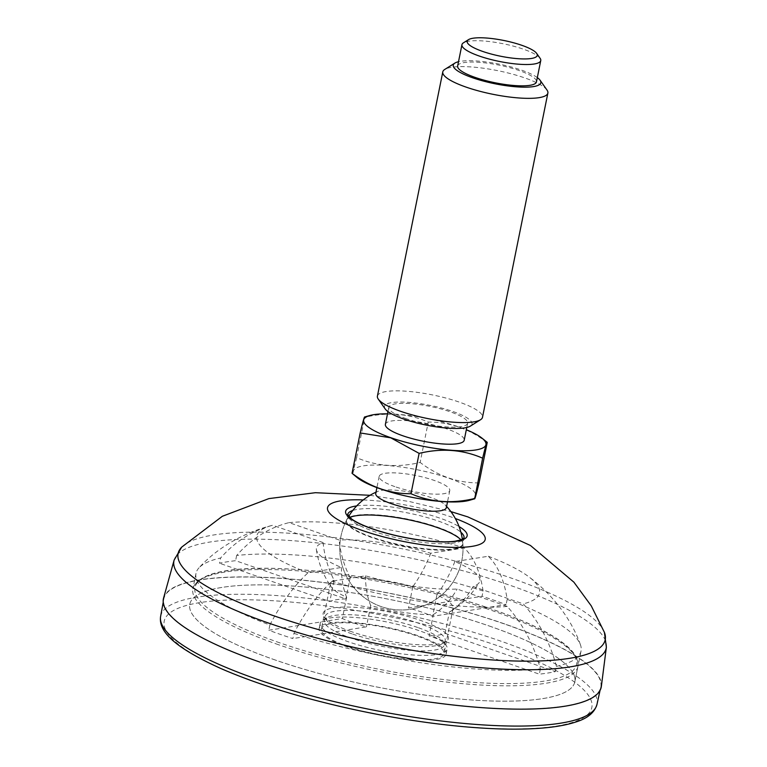 <?xml version="1.0" encoding="UTF-8"?>
<svg xmlns="http://www.w3.org/2000/svg" width="767" height="767" viewBox="0 0 767 767"><rect width="100%" height="100%" fill="white"/><g stroke="black" fill="none" stroke-linecap="round" stroke-linejoin="round"><path stroke-width="0.58" stroke-dasharray="3.83 2.88" d="M293.934 633.35A196.4 44.179 -168.6 0 0 540.38 668.92C533.937 644.836 522.883 624.002 507.236 606.429L457.113 589.046A83.382 18.753 -168.6 0 1 365.485 575.816L332.063 581.146C317.806 594.396 305.093 611.798 293.934 633.35L292.879 638.585A196.4 44.179 -168.6 0 1 280.549 634.462A196.4 44.179 -168.6 0 1 268.814 630.234L342.35 618.528A62.53 14.065 -168.6 0 0 353.424 622.852A62.53 14.065 -168.6 0 0 366.415 626.869L292.879 638.585M507.236 606.429A144.225 32.444 -168.6 0 1 332.063 581.146M365.485 575.816A87.198 43.892 109.1 0 0 370.72 605.547A62.53 14.065 -168.6 0 0 433.355 614.588A87.198 72.75 -99.1 0 0 457.113 589.046M199.027 567.791A196.4 44.179 -168.6 0 0 195.997 573.371A196.4 44.179 -168.6 0 0 269.869 625C281.038 603.456 293.742 586.055 307.989 572.796L341.42 567.475A83.382 18.753 -168.6 0 1 316.368 549.603A83.382 18.753 -168.6 0 1 323.108 542.566L272.582 525.28C241.96 532.94 215.93 549.134 199.027 567.791A196.4 44.179 -168.6 0 1 220.608 558.012L219.554 563.256A196.4 44.179 -168.6 0 1 235.603 560.696L345.879 598.941A62.53 14.065 -168.6 0 0 329.829 601.501L219.554 563.256M307.989 572.796A144.225 32.444 -168.6 0 1 272.975 525.184C252.774 530.333 235.325 541.281 220.608 558.012M323.108 542.566A87.198 72.75 -99.1 0 0 334.124 580.178L329.829 601.501M341.42 567.475A87.198 43.892 -70.9 0 0 346.646 597.196A62.53 14.065 -168.6 0 1 331.478 587.263A62.53 14.065 -168.6 0 1 330.472 583.745A62.53 14.065 -168.6 0 1 334.124 580.178M556.43 666.36A196.4 44.179 -168.6 0 0 581.041 651.01A196.4 44.179 -168.6 0 0 580.418 644.692A196.4 44.179 -168.6 0 0 507.179 599.382C504.245 580.082 497.946 565.701 488.272 556.257L454.841 561.588A83.382 18.753 -168.6 0 1 479.289 582.45A83.382 18.753 -168.6 0 1 473.153 586.487L523.286 603.869C538.904 621.452 549.949 642.276 556.43 666.36L555.375 671.604A196.4 44.179 -168.6 0 1 539.326 674.155L429.05 635.91L433.355 614.588M488.272 556.257A144.225 32.444 -168.6 0 1 528.521 576.573A144.225 32.444 -168.6 0 1 523.286 603.869M473.153 586.487A87.198 72.75 80.9 0 1 449.404 612.028L445.1 633.36A62.53 14.065 -168.6 0 1 429.05 635.91M454.841 561.588A87.198 43.892 109.1 0 1 436.883 595.01A62.53 14.065 -168.6 0 1 453.067 608.461A62.53 14.065 -168.6 0 1 450.766 611.309A62.53 14.065 -168.6 0 1 449.404 612.028M163.572 598.097A223.331 50.238 -168.6 0 1 392.234 593.783A223.331 50.238 -168.6 0 1 601.357 686.369M275.382 660.061A196.4 44.179 -168.6 0 1 189.785 604.204A196.4 44.179 -168.6 0 1 391.036 599.717A196.4 44.179 -168.6 0 1 574.828 681.844A196.4 44.179 -168.6 0 1 469.356 699.82A196.4 44.179 -168.6 0 1 275.382 660.061M483.105 591.031A196.4 44.179 -168.6 0 0 236.658 555.461C251.346 538.702 268.795 527.763 289.025 522.624L339.158 540.016A83.382 18.753 -168.6 0 1 430.776 553.237L464.208 547.916C473.891 557.35 480.19 571.722 483.105 591.031L482.05 596.275A196.4 44.179 -168.6 0 1 506.115 604.617L432.588 616.332A62.53 14.065 -168.6 0 0 408.514 607.982L482.05 596.275M289.025 522.624A144.225 32.444 -168.6 0 1 464.208 547.916M236.658 555.461L235.603 560.696M507.179 599.382L506.115 604.617M540.38 668.92L539.326 674.155M269.869 625L268.814 630.234M370.72 605.547L366.415 626.869M348.602 646.744A62.53 14.065 -168.6 0 1 321.354 628.959A62.53 14.065 -168.6 0 1 385.427 627.531A62.53 14.065 -168.6 0 1 443.949 653.676A62.53 14.065 -168.6 0 1 410.364 659.399A62.53 14.065 -168.6 0 1 348.602 646.744M346.646 597.196L342.35 618.528M430.776 553.237A87.198 43.892 -70.9 0 1 412.819 586.659A62.53 14.065 -168.6 0 0 350.174 577.618L345.879 598.941M412.819 586.659L408.514 607.982M436.883 595.01L432.588 616.332M350.174 577.618A87.198 72.75 80.9 0 1 339.158 540.016M445.1 633.36L555.375 671.604M489.221 625.997A196.4 44.179 -168.6 0 1 574.828 681.844A196.4 44.179 -168.6 0 1 373.577 686.331A196.4 44.179 -168.6 0 1 189.785 604.204A196.4 44.179 -168.6 0 1 295.257 586.228A196.4 44.179 -168.6 0 1 489.221 625.997M350.97 631.5A63.872 14.372 -168.6 0 1 324.173 616.927A63.872 14.372 -168.6 0 1 388.581 611.874A63.872 14.372 -168.6 0 1 446.01 641.5A63.872 14.372 -168.6 0 1 350.97 631.5M503.641 623.696A222.881 50.133 11.4 0 0 283.119 578.539A222.881 50.133 11.4 0 0 163.783 599.171A222.881 50.133 11.4 0 0 372.398 692.17A222.881 50.133 11.4 0 0 600.743 687.28A222.881 50.133 11.4 0 0 503.641 623.696M417.679 627.483A61.187 13.768 11.4 0 0 326.637 617.905A61.187 13.768 11.4 0 0 324.383 620.695A61.187 13.768 11.4 0 0 381.65 646.284A61.187 13.768 11.4 0 0 444.352 644.884A61.187 13.768 11.4 0 0 443.364 641.442A61.187 13.768 11.4 0 0 417.679 627.483M418.935 630.579A64.764 14.573 11.4 0 0 322.571 620.445A64.764 14.573 11.4 0 0 320.194 623.398A64.764 14.573 11.4 0 0 380.806 650.483A64.764 14.573 11.4 0 0 447.171 648.997A64.764 14.573 11.4 0 0 446.116 645.354A64.764 14.573 11.4 0 0 418.935 630.579M351.919 633.83A61.187 13.768 -168.6 0 1 326.234 619.87A61.187 13.768 -168.6 0 1 325.246 616.428A61.187 13.768 -168.6 0 1 358.103 610.82A61.187 13.768 -168.6 0 1 418.542 623.216A61.187 13.768 -168.6 0 1 445.215 640.618A61.187 13.768 -168.6 0 1 442.962 643.408A61.187 13.768 -168.6 0 1 351.919 633.83M417.91 635.699A64.764 14.573 11.4 0 0 353.942 622.593A64.764 14.573 11.4 0 0 319.158 628.518A64.764 14.573 11.4 0 0 379.77 655.603A64.764 14.573 11.4 0 0 446.135 654.117A64.764 14.573 11.4 0 0 417.91 635.699M385.389 424.362A40.2 9.041 -168.6 0 1 426.577 423.442A40.2 9.041 -168.6 0 1 464.198 440.258M387.508 413.844A62.376 14.036 -168.6 0 1 466.317 429.741M385.178 408.926A44.668 10.048 -168.6 0 1 430.22 405.398A44.668 10.048 -168.6 0 1 470.372 426.107M406.347 418.734A40.2 9.041 -168.6 0 1 388.831 407.296A40.2 9.041 -168.6 0 1 430.019 406.376A40.2 9.041 -168.6 0 1 467.64 423.192A40.2 9.041 -168.6 0 1 446.049 426.874A40.2 9.041 -168.6 0 1 406.347 418.734M377.412 396.117A53.594 12.061 -168.6 0 1 432.339 394.89A53.594 12.061 -168.6 0 1 482.491 417.306M547.005 90.055A53.594 12.061 11.4 0 0 524.513 77.831A53.594 12.061 11.4 0 0 444.755 69.442M537.322 77.601A44.668 10.048 11.4 0 0 521.368 70.075A44.668 10.048 11.4 0 0 458.513 61.705M457.65 66A40.2 9.041 -168.6 0 1 498.838 65.08A40.2 9.041 -168.6 0 1 536.459 81.896M540.102 58.302A40.2 9.041 11.4 0 0 523.238 49.126A40.2 9.041 11.4 0 0 463.421 42.837M487.218 442.53C468.953 428.715 449.309 421.898 428.264 422.08C408.552 413.48 387.383 411.889 364.747 417.286L364.603 417.008M375.725 493.449A36.011 8.101 -168.6 0 1 378.102 491.283A36.011 8.101 -168.6 0 1 412.627 492.625A36.011 8.101 -168.6 0 1 444.975 504.763A36.011 8.101 -168.6 0 1 446.327 507.687M394.861 486.623A36.011 8.101 -168.6 0 1 379.166 476.384A36.011 8.101 -168.6 0 1 416.069 475.559A36.011 8.101 -168.6 0 1 449.769 490.621A36.011 8.101 -168.6 0 1 430.431 493.919A36.011 8.101 -168.6 0 1 394.861 486.623M357.317 477.707A62.376 14.036 -168.6 0 1 389.924 465.713A62.376 14.036 -168.6 0 1 469.346 487.649A62.376 14.036 -168.6 0 1 469.404 500.305M352.043 473.287C352.149 475.089 353.673 469.874 356.617 457.64C376.329 466.24 397.498 467.841 420.134 462.443L428.264 422.08M479.078 482.884C458.004 483.057 438.35 476.24 420.134 462.443M356.617 457.64L364.747 417.286M606.371 647.243A220.503 49.606 11.4 0 0 510.132 585.326A220.503 49.606 11.4 0 0 293.905 540.793A220.503 49.606 11.4 0 0 174.119 560.083M363.251 499.931A80.401 18.082 -168.6 0 1 455.32 518.502M181.683 547.139A217.857 49.011 -168.6 0 1 401.342 548.597A217.857 49.011 -168.6 0 1 604.406 632.372M356.693 505.913A61.993 13.95 -168.6 0 1 459.05 526.555M460.957 539.901A59.385 13.355 -168.6 0 1 462.837 543.439L464.016 537.888A59.318 13.346 -168.6 0 1 432.157 543.324A59.318 13.346 -168.6 0 1 373.577 531.31A59.318 13.346 -168.6 0 1 347.719 514.446L346.521 520.381A59.318 13.346 -168.6 0 1 407.306 519.029A59.318 13.346 -168.6 0 1 462.817 543.832A59.318 13.346 -168.6 0 1 430.958 549.258A59.318 13.346 -168.6 0 1 372.378 537.255A59.318 13.346 -168.6 0 1 346.521 520.381L346.655 520.007A59.385 13.355 -168.6 0 1 349.762 517.476M352.791 510.448A59.318 13.346 -168.6 0 1 408.504 513.085A59.318 13.346 -168.6 0 1 460.89 532.24M372.254 537.715A59.385 13.355 -168.6 0 1 346.655 520.007A61.638 61.638 0 0 0 381.199 606.592A61.638 61.638 0 0 0 462.837 543.439A59.385 13.355 -168.6 0 1 432.559 549.853A59.385 13.355 -168.6 0 1 372.254 537.715M278.479 644.702A196.4 44.179 -168.6 0 1 192.881 588.845A196.4 44.179 -168.6 0 1 298.353 570.869A196.4 44.179 -168.6 0 1 492.318 610.637A196.4 44.179 -168.6 0 1 577.925 666.485A196.4 44.179 -168.6 0 1 472.453 684.461A196.4 44.179 -168.6 0 1 278.479 644.702M279.802 642.842A194.607 43.777 -168.6 0 1 301.124 569.804A194.607 43.777 -168.6 0 1 576.314 665.248A194.607 43.777 -168.6 0 1 279.802 642.842M160.629 616.371A222.564 50.066 -168.6 0 1 279.802 595.767A222.564 50.066 -168.6 0 1 500.017 640.867A222.564 50.066 -168.6 0 1 596.985 704.355M496.738 645.44A218.106 49.059 11.4 0 0 164.426 620.33A218.106 49.059 11.4 0 0 472.836 727.298A218.106 49.059 11.4 0 0 496.738 645.44M316.368 549.603A88.435 88.435 0 0 0 331.478 587.263M580.418 644.692C571.961 620.656 553.985 595.489 528.521 576.573M450.766 611.309A88.435 88.435 0 0 0 479.289 582.45M370.01 495.3L409.674 501.589L450.891 511.608M195.997 573.371L192.881 588.845C197.713 574.253 224.098 567.417 272.036 568.318C313.703 569.306 359.972 575.355 410.824 586.477C476.125 600.858 535.184 622.468 561.348 641.72C570.945 648.604 576.458 655.21 577.887 661.538L577.925 666.485L574.828 681.844L581.041 651.01M330.472 583.745L321.354 628.959M453.067 608.461L443.949 653.676M600.062 690.377L600.743 687.28M163.208 602.296L163.783 599.171M326.637 617.905L322.571 620.445M443.364 641.442L446.116 645.354M444.352 644.884L445.215 640.618M324.383 620.695L325.246 616.428M446.135 654.117L447.171 648.997M319.158 628.518L320.194 623.398M442.962 643.408L446.01 641.5M326.234 619.87L324.173 616.927M388.831 407.296L387.958 411.591M467.64 423.192L466.777 427.487M378.102 491.283A61.638 61.638 0 0 0 375.983 492.193M348.697 516.383A61.638 61.638 0 0 0 381.199 606.592A61.638 61.638 0 0 0 462.367 539.297M446.586 506.431A61.638 61.638 0 0 0 444.975 504.763M379.166 476.384L376.904 487.62M449.769 490.621L447.506 501.858"/><path stroke-width="1.15" d="M260.722 662.391A223.331 50.238 -168.6 0 1 163.572 598.097L174.119 560.083A220.503 49.606 11.4 0 0 270.042 623.571A220.503 49.606 11.4 0 0 489.375 668.335A220.503 49.606 11.4 0 0 606.371 647.243L601.357 686.369A223.331 50.238 -168.6 0 1 482.865 707.72A223.331 50.238 -168.6 0 1 260.722 662.391M466.777 427.487L464.198 440.258A40.2 9.041 -168.6 0 1 442.607 443.94A40.2 9.041 -168.6 0 1 402.905 435.8A40.2 9.041 -168.6 0 1 385.389 424.362L387.958 411.591M466.317 429.741A62.376 14.036 -168.6 0 1 481.944 438.11A62.376 14.036 -168.6 0 1 463.009 450.785A62.376 14.036 -168.6 0 1 390.834 437.717A62.376 14.036 -168.6 0 1 369.857 415.513A62.376 14.036 -168.6 0 1 387.508 413.844M547.868 93.075L482.491 417.306A53.594 12.061 -168.6 0 1 480.525 419.75L470.372 426.107A44.668 10.048 -168.6 0 1 403.921 419.118A44.668 10.048 -168.6 0 1 385.178 408.926L378.284 399.137A53.594 12.061 -168.6 0 1 377.412 396.117L442.789 71.887A53.594 12.061 11.4 0 0 466.154 87.131A53.594 12.061 11.4 0 0 519.086 97.984A53.594 12.061 11.4 0 0 547.868 93.075A53.594 12.061 11.4 0 0 547.005 90.055L540.112 80.267A44.668 10.048 11.4 0 0 537.322 77.601M480.525 419.75A53.594 12.061 -168.6 0 1 400.777 411.361A53.594 12.061 -168.6 0 1 378.284 399.137M458.513 61.705A44.668 10.048 11.4 0 0 454.908 63.086L444.755 69.442A53.594 12.061 11.4 0 0 442.789 71.887M454.908 63.086A44.668 10.048 11.4 0 0 495.07 83.795A44.668 10.048 11.4 0 0 540.112 80.267M540.754 60.564L536.459 81.896A40.2 9.041 -168.6 0 1 514.868 85.568A40.2 9.041 -168.6 0 1 475.166 77.429A40.2 9.041 -168.6 0 1 457.65 66L461.945 44.668A40.2 9.041 11.4 0 0 479.471 56.106A40.2 9.041 11.4 0 0 519.173 64.246A40.2 9.041 11.4 0 0 540.754 60.564A40.2 9.041 11.4 0 0 540.102 58.302L536.66 53.402A35.733 8.034 11.4 0 0 521.665 45.253A35.733 8.034 11.4 0 0 468.493 39.654A35.733 8.034 11.4 0 0 500.621 56.231A35.733 8.034 11.4 0 0 536.66 53.402M468.493 39.654L463.421 42.837A40.2 9.041 11.4 0 0 461.945 44.668M419.127 453.374C441.667 447.966 462.846 449.567 482.644 458.177C485.578 445.963 487.103 440.757 487.218 442.53L479.078 482.884C476.144 495.089 474.629 500.305 474.514 498.531C451.974 503.938 430.805 502.337 410.997 493.727L419.127 453.374L390.729 437.813L360.183 432.933C363.117 420.7 364.641 415.484 364.747 417.286M447.506 501.858L446.327 507.687A36.011 8.101 -168.6 0 1 426.989 510.985A36.011 8.101 -168.6 0 1 391.429 503.689A36.011 8.101 -168.6 0 1 375.725 493.449L376.904 487.62M474.639 498.818L469.404 500.305A62.376 14.036 -168.6 0 1 380.509 488.915A62.376 14.036 -168.6 0 1 357.317 477.707L352.043 473.287L360.183 432.933M410.997 493.727C389.914 493.9 370.26 487.083 352.043 473.287M474.658 498.818L482.644 458.177M455.32 518.502A80.401 18.082 -168.6 0 1 470.19 546.631A80.401 18.082 -168.6 0 1 362.618 530.582A80.401 18.082 -168.6 0 1 363.251 499.931M450.891 511.608L467.803 516.881L530.457 545.49L573.908 582.191L591.261 605.872L604.406 632.372A217.857 49.011 -168.6 0 1 501.676 660.483A217.857 49.011 -168.6 0 1 273.052 615.537A217.857 49.011 -168.6 0 1 181.683 547.139L222.325 516.287L268.91 498.598L315.41 492.702L370.01 495.3M459.05 526.555A61.993 13.95 -168.6 0 1 448.005 541.924A61.993 13.95 -168.6 0 1 372.628 528.981A61.993 13.95 -168.6 0 1 356.693 505.913M460.89 532.24A59.318 13.346 -168.6 0 1 464.016 537.888L461.283 539.776L455.119 541.214C446.854 542.307 435.742 541.981 421.764 540.217C404.324 537.888 388.073 534.148 372.992 529.009C363.04 525.51 355.84 522.116 351.411 518.828L347.719 514.446A59.318 13.346 -168.6 0 1 352.791 510.448M349.762 517.476A59.385 13.355 -168.6 0 1 407.219 519.47A59.385 13.355 -168.6 0 1 460.957 539.901M600.062 690.377L596.985 704.355A222.564 50.066 -168.6 0 1 477.112 724.508A222.564 50.066 -168.6 0 1 257.683 679.466A222.564 50.066 -168.6 0 1 160.629 616.371L163.208 602.296M181.683 547.139L174.119 560.083M604.406 632.372L606.371 647.243M596.985 704.355C594.655 712.447 587.685 718.305 576.103 721.91C568.309 724.527 558.635 726.435 547.082 727.634C524.072 729.954 495.798 729.599 462.252 726.55C426.394 723.223 389.176 717.308 350.615 708.833C299.916 697.51 256.772 684.116 221.174 668.661C176.899 648.623 158.021 632.219 160.629 616.371M369.857 415.513L364.603 416.999M481.944 438.11L487.112 442.243M375.983 492.193A61.638 61.638 0 0 0 348.697 516.383M462.367 539.297A61.638 61.638 0 0 0 446.586 506.431"/></g></svg>

